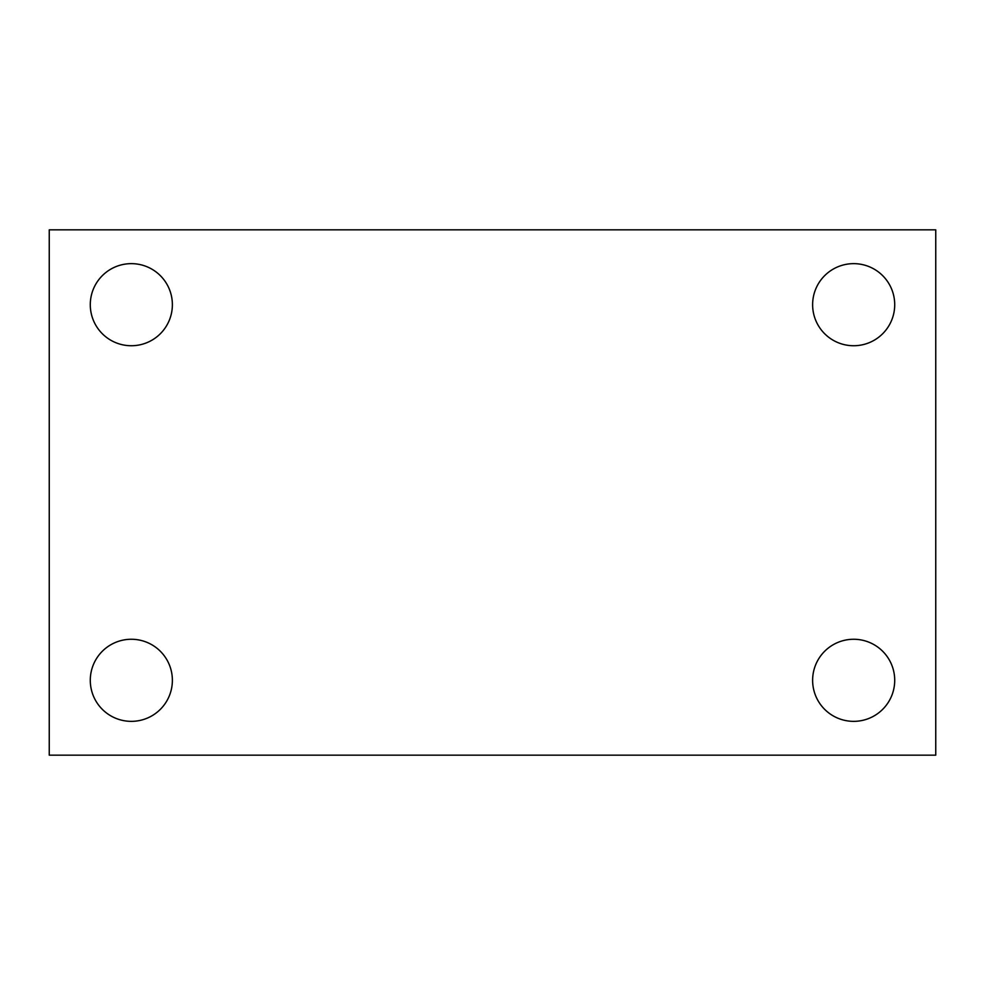 <?xml version="1.0" encoding="UTF-8"?>
<svg xmlns="http://www.w3.org/2000/svg" width="985" height="985" viewBox="0 0 985 985"><rect width="100%" height="100%" fill="white"/><g stroke="black" fill="none" stroke-linecap="round" stroke-linejoin="round"><path stroke-width="1.48" d="M49.25 229.837L935.75 229.837L935.75 755.163L49.25 755.163L49.25 229.837M131.337 639.265A41.038 41.038 0 0 1 172.375 680.303A41.038 41.038 0 0 1 131.337 721.352A41.038 41.038 0 0 1 90.288 680.303A41.038 41.038 0 0 1 131.337 639.265M853.663 639.265A41.038 41.038 0 0 1 894.712 680.303A41.038 41.038 0 0 1 853.663 721.352A41.038 41.038 0 0 1 812.625 680.303A41.038 41.038 0 0 1 853.663 639.265M853.663 263.648A41.038 41.038 0 0 1 894.712 304.697A41.038 41.038 0 0 1 853.663 345.735A41.038 41.038 0 0 1 812.625 304.697A41.038 41.038 0 0 1 853.663 263.648M131.337 263.648A41.038 41.038 0 0 1 172.375 304.697A41.038 41.038 0 0 1 131.337 345.735A41.038 41.038 0 0 1 90.288 304.697A41.038 41.038 0 0 1 131.337 263.648"/></g></svg>
